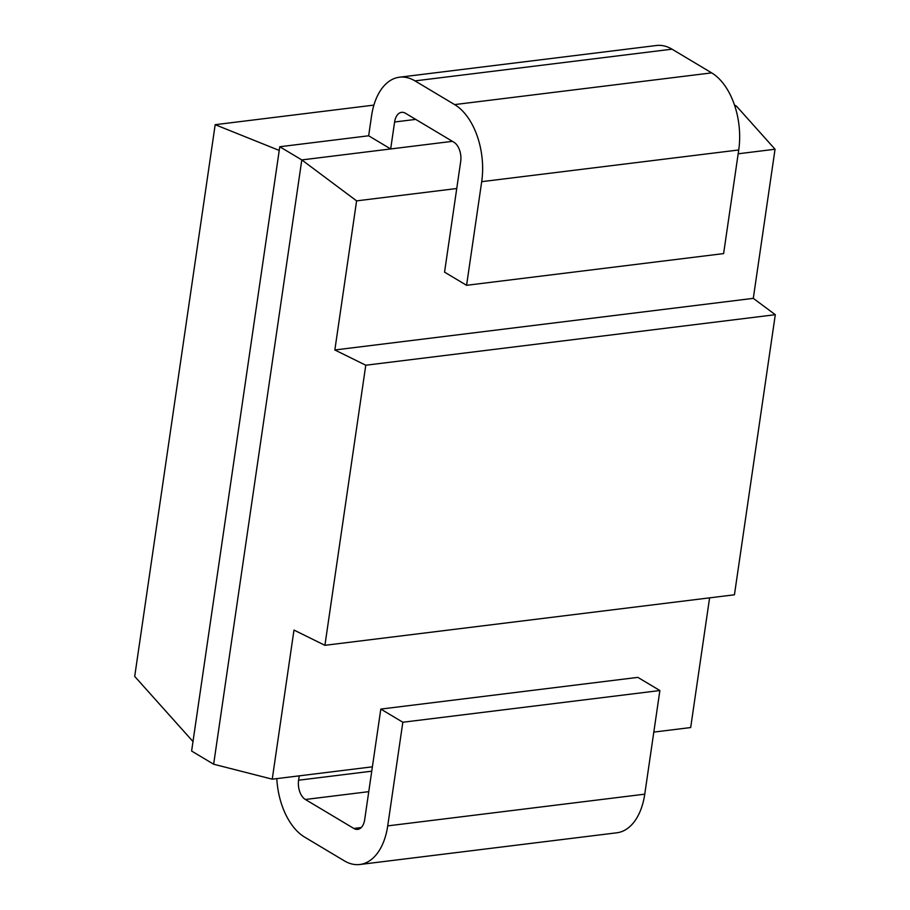 <?xml version="1.0" encoding="UTF-8"?>
<svg xmlns="http://www.w3.org/2000/svg" width="910" height="910" viewBox="0 0 910 910"><rect width="100%" height="100%" fill="white"/><g stroke="black" fill="none" stroke-linecap="round" stroke-linejoin="round"><path stroke-width="1.36" d="M452.429 141.334L390.674 148.956L368.652 135.783L279.768 146.749L191.612 751.046L213.645 764.218L272.238 779.176L293.987 630.073L324.915 645.315L734.438 594.787L775.297 314.701L753.298 298.355L775.047 149.24L736.588 106.277L734.472 105.014M653.812 732.095L690.679 727.545L709.595 597.859M372.383 766.823L272.238 779.176M276.799 778.619A60.14 35.695 -97 0 0 304.657 837.12L344.298 860.826A60.14 35.695 -97 0 0 359.837 864.5A60.14 35.695 -97 0 0 387.717 825.882L644.758 794.168L659.875 690.531L637.842 677.37L380.812 709.083L364.671 819.717A15.038 8.918 83 0 1 357.698 829.374A15.038 8.918 83 0 1 353.819 828.453L305.362 799.481A15.038 8.918 83 0 1 298.594 780.211L299.231 775.843M213.645 764.218L301.801 159.921L390.674 148.956L394.61 121.997A15.038 8.918 83 0 1 401.583 112.34A15.038 8.918 83 0 1 405.462 113.261L453.919 142.233A15.038 8.918 83 0 1 460.688 161.502L444.558 272.135L466.58 285.308L481.697 181.67A60.14 35.695 -97 0 0 454.625 104.593L414.983 80.888A60.14 35.695 -97 0 0 399.445 77.213A60.14 35.695 -97 0 0 371.564 115.832L368.652 135.783M644.758 794.168A60.14 35.695 83 0 1 616.878 832.786L359.837 864.5M466.58 285.308L723.609 253.594L738.727 149.968A60.14 35.695 83 0 0 711.665 72.88L672.012 49.174A60.14 35.695 83 0 0 656.474 45.5L399.445 77.213M387.717 825.882L402.834 722.244L380.812 709.083M659.875 690.531L402.834 722.244M279.233 150.434L215.181 124.693L134.703 676.414L193 741.548M373.896 105.105L215.181 124.693M456.752 188.518L356.606 200.871L301.801 159.921L279.768 146.749M736.588 106.277L734.962 106.481M775.047 149.24L738.169 153.79M753.298 298.355L334.846 349.975L356.606 200.871M775.297 314.701L365.774 365.228L334.846 349.975M324.915 645.315L365.774 365.228M371.746 771.179L298.594 780.211M415.722 119.392L394.61 121.997M368.766 791.654L305.362 799.481M361.247 827.531L353.819 828.453M414.983 80.888L672.012 49.174M454.625 104.593L711.665 72.88M481.697 181.67L738.727 149.968"/></g></svg>
